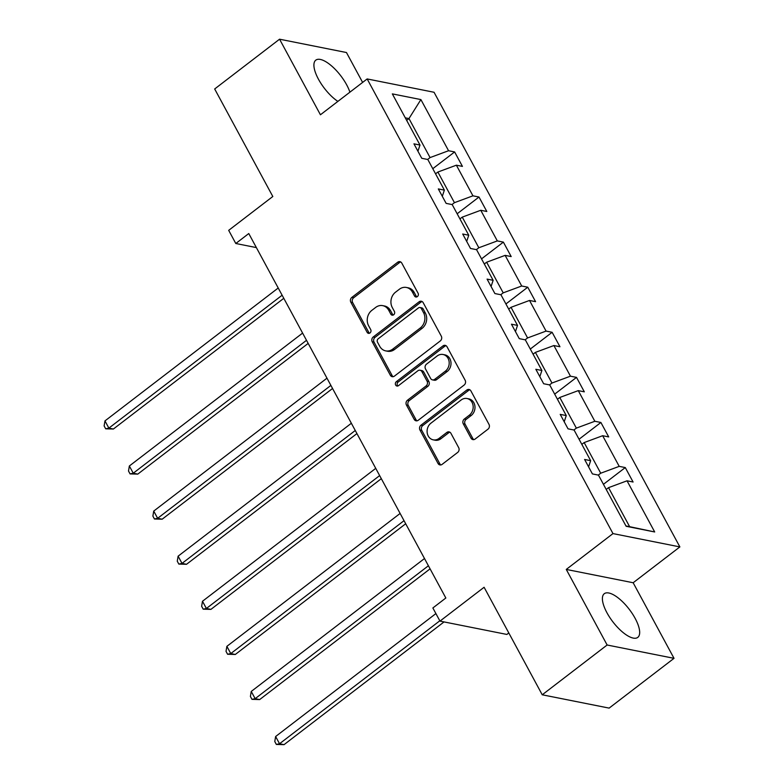 <?xml version="1.0" encoding="UTF-8"?>
<svg xmlns="http://www.w3.org/2000/svg" width="784" height="784" viewBox="0 0 784 784"><rect width="100%" height="100%" fill="white"/><g stroke="black" fill="none" stroke-linecap="round" stroke-linejoin="round"><path stroke-width="1.18" d="M417.382 296.597A2.421 2.068 -78.7 0 0 418.088 293.245L401.79 263.101A3.459 2.95 -78.7 0 0 399.918 261.66A3.459 2.95 -78.7 0 0 397.704 262.219L351.849 297.401A3.459 2.95 -78.7 0 0 350.83 302.193L367.137 332.338A2.421 2.068 -78.7 0 0 370.705 329.594L368.588 325.693A11.084 9.447 -78.7 0 1 371.832 310.366L375.654 307.436A11.084 9.447 -78.7 0 1 382.729 305.642A11.084 9.447 -78.7 0 1 388.717 310.258L390.824 314.159A2.421 2.068 -78.7 0 0 394.391 311.424L392.284 307.524A11.084 9.447 -78.7 0 1 395.528 292.187L399.35 289.257A11.084 9.447 -78.7 0 1 406.426 287.463A11.084 9.447 -78.7 0 1 412.413 292.079L414.52 295.98A2.421 2.068 -78.7 0 0 417.382 296.597M635.138 618.351A27.518 10.31 52.5 0 0 604.288 593.704A27.518 10.31 52.5 0 0 606.934 612.735A27.518 10.31 52.5 0 0 637.784 637.382A27.518 10.31 52.5 0 0 635.138 618.351M349.909 92.169A27.518 10.31 52.5 0 0 346.646 84.799A27.518 10.31 52.5 0 0 315.795 60.152A27.518 10.31 52.5 0 0 318.441 79.184A27.518 10.31 52.5 0 0 337.884 101.401M362.62 82.418L346.459 52.528L279.565 39.2L214.679 88.974L272.812 196.5L228.683 230.349L235.798 243.501L256.378 247.597M674.024 658.335L633.158 582.747L566.264 569.429L607.13 645.007L674.024 658.335L609.129 708.109L542.234 694.791L484.1 587.265L439.981 621.114L506.876 634.442L508.806 632.953M607.13 645.007L542.234 694.791M471.037 438.168A3.459 2.95 -78.7 0 0 472.909 439.608A3.459 2.95 -78.7 0 0 475.114 439.05L487.981 429.181A3.459 2.95 -78.7 0 0 489 424.389L470.9 390.912A3.459 2.95 -78.7 0 0 469.028 389.472A3.459 2.95 -78.7 0 0 466.813 390.03L420.959 425.212A3.459 2.95 -78.7 0 0 419.94 430.004L438.04 463.481A3.459 2.95 -78.7 0 0 439.912 464.922A3.459 2.95 -78.7 0 0 442.127 464.363L457.66 452.437A3.459 2.95 -78.7 0 0 458.679 447.644L450.927 433.317A3.459 2.95 -78.7 0 0 449.056 431.876A3.459 2.95 -78.7 0 0 446.851 432.435L439.148 438.344A9.261 7.899 -78.7 0 1 433.229 439.844A9.261 7.899 -78.7 0 1 427.182 432.748A9.261 7.899 -78.7 0 1 430.935 423.174L461.129 400.007A9.261 7.899 -78.7 0 1 467.039 398.517A9.261 7.899 -78.7 0 1 473.085 405.612A9.261 7.899 -78.7 0 1 469.332 415.187L464.304 419.048A3.459 2.95 -78.7 0 0 463.285 423.84L471.037 438.168L472.84 438.53A3.459 2.95 -78.7 0 0 473.84 439.618M439.981 621.114L432.866 607.963L445.841 598.006L248.773 233.544L235.798 243.501M566.264 569.429L612.98 533.59L367.157 78.939L434.052 92.267L679.875 546.909L612.98 533.59M279.565 39.2L320.431 114.778L367.157 78.939M440.275 340.952A3.459 2.95 -78.7 0 0 441.294 336.16L423.184 302.683A3.459 2.95 -78.7 0 0 421.322 301.242A3.459 2.95 -78.7 0 0 419.107 301.801L373.243 336.973A3.459 2.95 -78.7 0 0 372.233 341.765L390.334 375.242A3.459 2.95 -78.7 0 0 392.206 376.683A3.459 2.95 -78.7 0 0 394.421 376.124L440.275 340.952M447.047 346.793L465.147 380.269A3.459 2.95 -78.7 0 1 464.128 385.062L418.274 420.244A3.459 2.95 -78.7 0 1 416.059 420.802A3.459 2.95 -78.7 0 1 414.187 419.362L406.445 405.034A3.459 2.95 -78.7 0 1 407.455 400.242L426.055 385.973A3.459 2.95 -78.7 0 0 427.064 381.181L421.929 371.685A3.459 2.95 -78.7 0 0 420.057 370.234A3.459 2.95 -78.7 0 0 417.843 370.793L398.488 385.65A2.421 2.068 -78.7 0 1 396.341 381.681L442.96 345.911A3.459 2.95 -78.7 0 1 445.175 345.352A3.459 2.95 -78.7 0 1 447.047 346.793M626.132 526.28L598.466 475.124L592.41 473.918L584.599 459.463L590.656 460.669L574.084 430.034L568.028 428.828L560.217 414.373L566.273 415.579L549.711 384.944L543.655 383.739L535.835 369.284L541.891 370.489L525.329 339.854L519.273 338.649L511.452 324.194L517.518 325.399L500.947 294.764L494.89 293.559L487.08 279.104L493.136 280.309L476.564 249.675L470.508 248.469L462.697 234.014L468.754 235.22L452.192 204.585L446.135 203.379L438.315 188.924L444.371 190.13L427.809 159.495L421.753 158.29L413.942 143.835L419.999 145.05L392.333 93.884L420.9 99.578L448.566 150.734L454.622 151.939L462.433 166.394L456.376 165.189L472.938 195.824L478.995 197.029L486.815 211.484L480.759 210.279L497.321 240.913L503.377 242.119L511.188 256.574L505.131 255.368L521.703 286.003L527.759 287.209L535.57 301.664L529.514 300.458L546.076 331.093L552.132 332.298L559.952 346.753L553.896 345.538L570.458 376.183L576.514 377.388L584.325 391.833L578.269 390.628L594.84 421.273L600.897 422.478L608.707 436.923L602.651 435.718L619.213 466.362L625.279 467.568L633.09 482.013L627.033 480.808L654.689 531.964L626.132 526.28M581.836 444.352L584.158 442.568L600.72 473.213L598.28 475.084M600.72 473.213L619.213 466.362M584.158 442.568L602.651 435.718M588.588 466.843L590.656 460.669M557.453 399.262L559.776 397.478L576.348 428.123L573.898 429.995M576.348 428.123L594.84 421.273M559.776 397.478L578.269 390.628M564.206 421.753L566.273 415.579M533.071 354.182L535.394 352.388L551.965 383.033L549.515 384.905M551.965 383.033L570.458 376.183M535.394 352.388L553.896 345.538M539.823 376.663L541.891 370.489M508.689 309.092L511.021 307.308L527.583 337.943L525.143 339.815M527.583 337.943L546.076 331.093M511.021 307.308L529.514 300.458M515.451 331.573L517.518 325.399M484.316 264.002L486.639 262.219L503.201 292.853L500.76 294.725M503.201 292.853L521.703 286.003M486.639 262.219L505.131 255.368M491.068 286.483L493.136 280.309M459.934 218.912L462.256 217.129L478.828 247.764L476.378 249.635M478.828 247.764L497.321 240.913M462.256 217.129L480.759 210.279M466.686 241.394L468.754 235.22M435.551 173.823L437.884 172.039L454.446 202.674L452.005 204.546M454.446 202.674L472.938 195.824M437.884 172.039L456.376 165.189M442.303 196.304L444.371 190.13M406.641 120.354L408.974 118.57L430.063 157.584L427.623 159.456M430.063 157.584L448.566 150.734M420.9 99.578L408.974 118.57L405.279 117.835M633.158 582.747L679.875 546.909M625.946 525.946L629.63 526.681L608.541 487.658L606.208 489.441M417.931 151.214L419.999 145.05M608.541 487.658L627.033 480.808M654.689 531.964L629.63 526.681M432.778 168.697L454.622 151.939M457.16 213.777L478.995 197.029M481.543 258.867L503.377 242.119M505.915 303.957L527.759 287.209M530.298 349.047L552.132 332.298M554.68 394.136L576.514 377.388M579.062 439.226L600.897 422.478M603.435 484.316L625.279 467.568M416.784 296.92A2.421 2.068 -78.7 0 1 416.333 296.342L414.217 292.442A11.084 9.447 -78.7 0 0 408.229 287.826L406.426 287.463M382.729 305.642L384.542 306.005A11.084 9.447 -78.7 0 1 390.53 310.621L392.637 314.521A2.421 2.068 -78.7 0 0 393.088 315.099M400.791 262.013A3.459 2.95 -78.7 0 0 399.517 262.581L353.653 297.763A3.459 2.95 -78.7 0 0 352.643 302.555L368.941 332.69A2.421 2.068 -78.7 0 0 369.401 333.278M422.184 301.585A3.459 2.95 -78.7 0 0 420.91 302.154L375.056 337.336A3.459 2.95 -78.7 0 0 374.046 342.128L392.147 375.605A3.459 2.95 -78.7 0 0 393.147 376.692M421.312 308.533A2.421 2.068 -78.7 0 0 418.45 307.916L378.202 338.796A2.421 2.068 -78.7 0 0 377.486 342.157L379.711 346.263A11.084 9.447 -78.7 0 0 385.699 350.879A11.084 9.447 -78.7 0 0 392.774 349.086L420.293 327.986A11.084 9.447 -78.7 0 0 423.536 312.649L421.312 308.533L423.115 308.896A2.421 2.068 -78.7 0 0 421.812 307.887L419.999 307.524M385.699 350.879L387.512 351.242A11.084 9.447 -78.7 0 0 394.577 349.448L392.774 349.086M423.115 308.896L425.34 313.012A11.084 9.447 -78.7 0 1 422.096 328.339L394.577 349.448M420.057 370.234L421.861 370.597A3.459 2.95 -78.7 0 1 423.732 372.037L428.877 381.543A3.459 2.95 -78.7 0 1 427.858 386.336L409.268 400.604A3.459 2.95 -78.7 0 0 408.248 405.397L416 419.724A3.459 2.95 -78.7 0 0 417 420.812M446.037 345.705A3.459 2.95 -78.7 0 0 444.763 346.273L398.145 382.043A2.421 2.068 -78.7 0 0 397.89 385.973M445.351 371.175A9.261 7.899 -78.7 0 0 449.105 361.591A9.261 7.899 -78.7 0 0 443.058 354.495A9.261 7.899 -78.7 0 0 437.149 355.995L426.506 364.148A3.459 2.95 -78.7 0 0 425.496 368.941L430.632 378.447A3.459 2.95 -78.7 0 0 432.503 379.887A3.459 2.95 -78.7 0 0 434.718 379.329L445.351 371.175L447.164 371.528A9.261 7.899 -78.7 0 0 450.918 361.953A9.261 7.899 -78.7 0 0 444.871 354.858L443.058 354.495M432.503 379.887L434.316 380.25A3.459 2.95 -78.7 0 0 436.521 379.691L434.718 379.329M447.164 371.528L436.521 379.691M467.039 398.517L468.852 398.88A9.261 7.899 -78.7 0 1 474.898 405.975A9.261 7.899 -78.7 0 1 471.145 415.549L466.108 419.411A3.459 2.95 -78.7 0 0 465.098 424.203L472.84 438.53M433.229 439.844L435.042 440.206A9.261 7.899 -78.7 0 0 440.951 438.707L439.148 438.344M449.928 432.229A3.459 2.95 -78.7 0 0 448.654 432.797L440.951 438.707M469.89 389.824A3.459 2.95 -78.7 0 0 468.626 390.393L422.762 425.565A3.459 2.95 -78.7 0 0 421.753 430.357L439.853 463.834A3.459 2.95 -78.7 0 0 440.853 464.932M278.222 288.002L104.968 420.9L108.878 428.123L113.396 429.024L283.798 298.312M113.396 429.024L105.693 428.819L108.878 428.123L282.132 295.225M105.693 428.819L104.125 425.928L104.968 420.9M302.604 333.092L129.35 465.99L133.26 473.213L137.778 474.114L308.181 343.402M137.778 474.114L130.066 473.908L133.26 473.213L306.505 340.315M130.066 473.908L128.507 471.017L129.35 465.99M326.977 378.182L153.733 511.08L157.643 518.302L162.161 519.204L332.553 388.492M162.161 519.204L154.448 518.998L157.643 518.302L330.887 385.405M154.448 518.998L152.88 516.107L153.733 511.08M351.359 423.262L178.115 556.17L182.015 563.392L186.533 564.294L356.936 433.581M186.533 564.294L178.83 564.088L182.015 563.392L355.27 430.494M178.83 564.088L177.262 561.197L178.115 556.17M375.742 468.352L202.488 601.259L206.398 608.482L210.916 609.384L381.318 478.671M210.916 609.384L203.203 609.178L206.398 608.482L379.652 475.584M203.203 609.178L201.645 606.287L202.488 601.259M400.124 513.442L226.87 646.349L230.78 653.572L235.298 654.473L405.7 523.761M235.298 654.473L227.585 654.258L230.78 653.572L404.025 520.674M227.585 654.258L226.027 651.367L226.87 646.349M424.497 558.531L251.252 691.439L255.153 698.662L259.68 699.563L430.073 568.851M259.68 699.563L251.968 699.348L255.153 698.662L428.407 565.764M251.968 699.348L250.4 696.457L251.252 691.439M435.904 613.578L275.625 736.519L279.535 743.751L284.053 744.653L444.038 621.928M284.053 744.653L276.34 744.437L279.535 743.751L439.804 620.801M276.34 744.437L274.782 741.546L275.625 736.519M414.217 292.442L412.413 292.079M392.637 314.521L390.824 314.159M390.53 310.621L388.717 310.258M368.941 332.69L367.137 332.338M352.643 302.555L350.83 302.193M353.653 297.763L351.849 297.401M399.517 262.581L397.704 262.219M416.333 296.342L414.52 295.98M392.147 375.605L390.334 375.242M374.046 342.128L372.233 341.765M375.056 337.336L373.243 336.973M420.91 302.154L419.107 301.801M422.096 328.339L420.293 327.986M425.34 313.012L423.536 312.649M416 419.724L414.187 419.362M408.248 405.397L406.445 405.034M409.268 400.604L407.455 400.242M427.858 386.336L426.055 385.973M428.877 381.543L427.064 381.181M423.732 372.037L421.929 371.685M398.145 382.043L396.341 381.681M444.763 346.273L442.96 345.911M465.098 424.203L463.285 423.84M466.108 419.411L464.304 419.048M471.145 415.549L469.332 415.187M448.654 432.797L446.851 432.435M439.853 463.834L438.04 463.481M421.753 430.357L419.94 430.004M422.762 425.565L420.959 425.212M468.626 390.393L466.813 390.03"/></g></svg>
